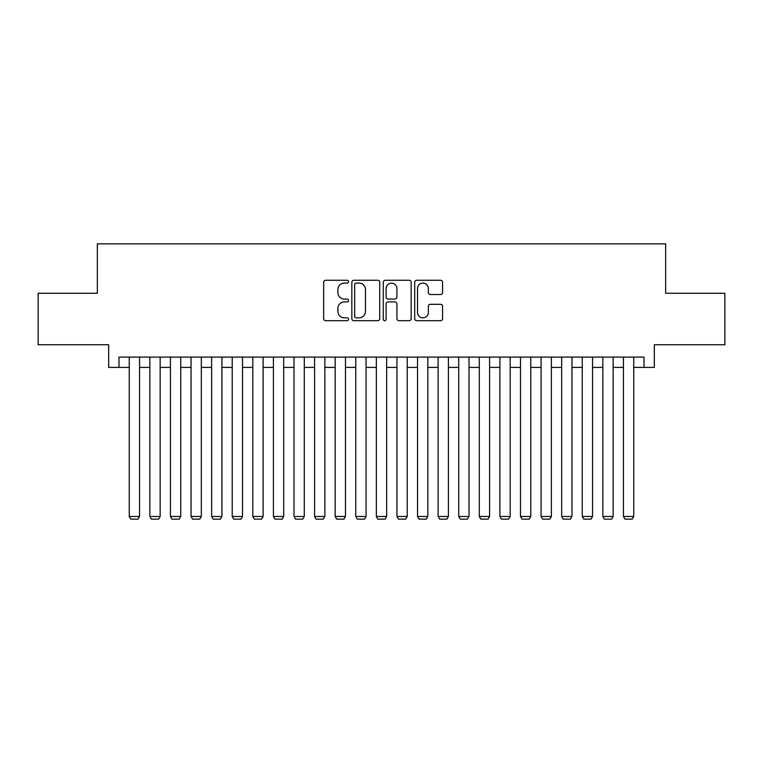 <?xml version="1.0" encoding="UTF-8"?>
<svg xmlns="http://www.w3.org/2000/svg" width="763" height="763" viewBox="0 0 763 763"><rect width="100%" height="100%" fill="white"/><g stroke="black" fill="none" stroke-linecap="round" stroke-linejoin="round"><path stroke-width="1.14" d="M348.557 281.681A1.412 1.412 0 0 0 347.136 280.269L325.667 280.269A2.022 2.022 0 0 0 323.646 282.281L323.646 318.667A2.022 2.022 0 0 0 325.667 320.689L347.136 320.689A1.412 1.412 0 0 0 348.557 319.268A1.412 1.412 0 0 0 347.136 317.856L344.361 317.856A6.466 6.466 0 0 1 337.895 311.39L337.895 308.357A6.466 6.466 0 0 1 344.361 301.89L347.136 301.89A1.412 1.412 0 0 0 348.557 300.479A1.412 1.412 0 0 0 347.136 299.058L344.361 299.058A6.466 6.466 0 0 1 337.895 292.591L337.895 289.559A6.466 6.466 0 0 1 344.361 283.092L347.136 283.092A1.412 1.412 0 0 0 348.557 281.681M440.566 294.518A2.022 2.022 0 0 0 442.588 292.496L442.588 282.281A2.022 2.022 0 0 0 440.566 280.269L416.722 280.269A2.022 2.022 0 0 0 414.7 282.281L414.7 318.667A2.022 2.022 0 0 0 416.722 320.689L440.566 320.689A2.022 2.022 0 0 0 442.588 318.667L442.588 306.335A2.022 2.022 0 0 0 440.566 304.313L430.361 304.313A2.022 2.022 0 0 0 428.339 306.335L428.339 312.449A5.408 5.408 0 0 1 422.931 317.856A5.408 5.408 0 0 1 417.523 312.449L417.523 288.5A5.408 5.408 0 0 1 422.931 283.092A5.408 5.408 0 0 1 428.339 288.5L428.339 292.496A2.022 2.022 0 0 0 430.361 294.518L440.566 294.518M118.971 367.394L118.971 357.103L644.029 357.103L644.029 367.394L654.33 367.394L654.33 344.742L724.85 344.742L724.85 293.269L665.651 293.269L665.651 243.855L97.349 243.855L97.349 293.269L38.15 293.269L38.15 344.742L108.67 344.742L108.67 367.394L129.262 367.394M379.736 282.281A2.022 2.022 0 0 0 377.714 280.269L353.86 280.269A2.022 2.022 0 0 0 351.838 282.281L351.838 318.667A2.022 2.022 0 0 0 353.86 320.689L377.714 320.689A2.022 2.022 0 0 0 379.736 318.667L379.736 282.281M385.286 280.269L409.14 280.269A2.022 2.022 0 0 1 411.162 282.281L411.162 318.667A2.022 2.022 0 0 1 409.14 320.689L398.935 320.689A2.022 2.022 0 0 1 396.913 318.667L396.913 303.912A2.022 2.022 0 0 0 394.891 301.89L388.119 301.89A2.022 2.022 0 0 0 386.097 303.912L386.097 319.268A1.412 1.412 0 0 1 384.686 320.689A1.412 1.412 0 0 1 383.264 319.268L383.264 282.281A2.022 2.022 0 0 1 385.286 280.269M139.562 367.394L149.853 367.394M160.154 367.394L170.445 367.394M180.745 367.394L191.036 367.394M201.327 367.394L211.628 367.394M221.919 367.394L232.219 367.394M242.51 367.394L252.811 367.394M263.101 367.394L273.402 367.394M283.693 367.394L293.993 367.394M304.284 367.394L314.585 367.394M324.876 367.394L335.167 367.394M345.467 367.394L355.758 367.394M366.059 367.394L376.35 367.394M386.65 367.394L396.941 367.394M407.242 367.394L417.533 367.394M427.833 367.394L438.124 367.394M448.415 367.394L458.716 367.394M469.007 367.394L479.307 367.394M489.598 367.394L499.899 367.394M510.189 367.394L520.49 367.394M530.781 367.394L541.081 367.394M551.372 367.394L561.673 367.394M571.964 367.394L582.255 367.394M592.555 367.394L602.846 367.394M613.147 367.394L623.438 367.394M633.738 367.394L644.029 367.394M356.083 283.092A1.412 1.412 0 0 0 354.671 284.513L354.671 316.445A1.412 1.412 0 0 0 356.083 317.856L359.011 317.856A6.466 6.466 0 0 0 365.487 311.39L365.487 289.559A6.466 6.466 0 0 0 359.011 283.092L356.083 283.092M396.913 288.605A5.408 5.408 0 0 0 391.505 283.197A5.408 5.408 0 0 0 386.097 288.605L386.097 297.036A2.022 2.022 0 0 0 388.119 299.058L394.891 299.058A2.022 2.022 0 0 0 396.913 297.036L396.913 288.605M139.562 357.103L139.562 516.475L129.262 516.475L129.262 357.103M139.562 516.475L138.017 519.145L130.807 519.145L129.262 516.475M160.154 357.103L160.154 516.475L149.853 516.475L149.853 357.103M160.154 516.475L158.609 519.145L151.398 519.145L149.853 516.475M180.745 357.103L180.745 516.475L170.445 516.475L170.445 357.103M180.745 516.475L179.2 519.145L171.99 519.145L170.445 516.475M201.327 357.103L201.327 516.475L191.036 516.475L191.036 357.103M201.327 516.475L199.792 519.145L192.581 519.145L191.036 516.475M221.919 357.103L221.919 516.475L211.628 516.475L211.628 357.103M221.919 516.475L220.373 519.145L213.173 519.145L211.628 516.475M242.51 357.103L242.51 516.475L232.219 516.475L232.219 357.103M242.51 516.475L240.965 519.145L233.764 519.145L232.219 516.475M263.101 357.103L263.101 516.475L252.811 516.475L252.811 357.103M263.101 516.475L261.556 519.145L254.356 519.145L252.811 516.475M283.693 357.103L283.693 516.475L273.402 516.475L273.402 357.103M283.693 516.475L282.148 519.145L274.947 519.145L273.402 516.475M304.284 357.103L304.284 516.475L293.993 516.475L293.993 357.103M304.284 516.475L302.739 519.145L295.539 519.145L293.993 516.475M324.876 357.103L324.876 516.475L314.585 516.475L314.585 357.103M324.876 516.475L323.331 519.145L316.12 519.145L314.585 516.475M345.467 357.103L345.467 516.475L335.167 516.475L335.167 357.103M345.467 516.475L343.922 519.145L336.712 519.145L335.167 516.475M366.059 357.103L366.059 516.475L355.758 516.475L355.758 357.103M366.059 516.475L364.514 519.145L357.303 519.145L355.758 516.475M386.65 357.103L386.65 516.475L376.35 516.475L376.35 357.103M386.65 516.475L385.105 519.145L377.895 519.145L376.35 516.475M407.242 357.103L407.242 516.475L396.941 516.475L396.941 357.103M407.242 516.475L405.697 519.145L398.486 519.145L396.941 516.475M427.833 357.103L427.833 516.475L417.533 516.475L417.533 357.103M427.833 516.475L426.288 519.145L419.078 519.145L417.533 516.475M448.415 357.103L448.415 516.475L438.124 516.475L438.124 357.103M448.415 516.475L446.88 519.145L439.669 519.145L438.124 516.475M469.007 357.103L469.007 516.475L458.716 516.475L458.716 357.103M469.007 516.475L467.461 519.145L460.261 519.145L458.716 516.475M489.598 357.103L489.598 516.475L479.307 516.475L479.307 357.103M489.598 516.475L488.053 519.145L480.852 519.145L479.307 516.475M510.189 357.103L510.189 516.475L499.899 516.475L499.899 357.103M510.189 516.475L508.644 519.145L501.444 519.145L499.899 516.475M530.781 357.103L530.781 516.475L520.49 516.475L520.49 357.103M530.781 516.475L529.236 519.145L522.035 519.145L520.49 516.475M551.372 357.103L551.372 516.475L541.081 516.475L541.081 357.103M551.372 516.475L549.827 519.145L542.627 519.145L541.081 516.475M571.964 357.103L571.964 516.475L561.673 516.475L561.673 357.103M571.964 516.475L570.419 519.145L563.208 519.145L561.673 516.475M592.555 357.103L592.555 516.475L582.255 516.475L582.255 357.103M592.555 516.475L591.01 519.145L583.8 519.145L582.255 516.475M613.147 357.103L613.147 516.475L602.846 516.475L602.846 357.103M613.147 516.475L611.602 519.145L604.391 519.145L602.846 516.475M633.738 357.103L633.738 516.475L623.438 516.475L623.438 357.103M633.738 516.475L632.193 519.145L624.983 519.145L623.438 516.475"/></g></svg>
